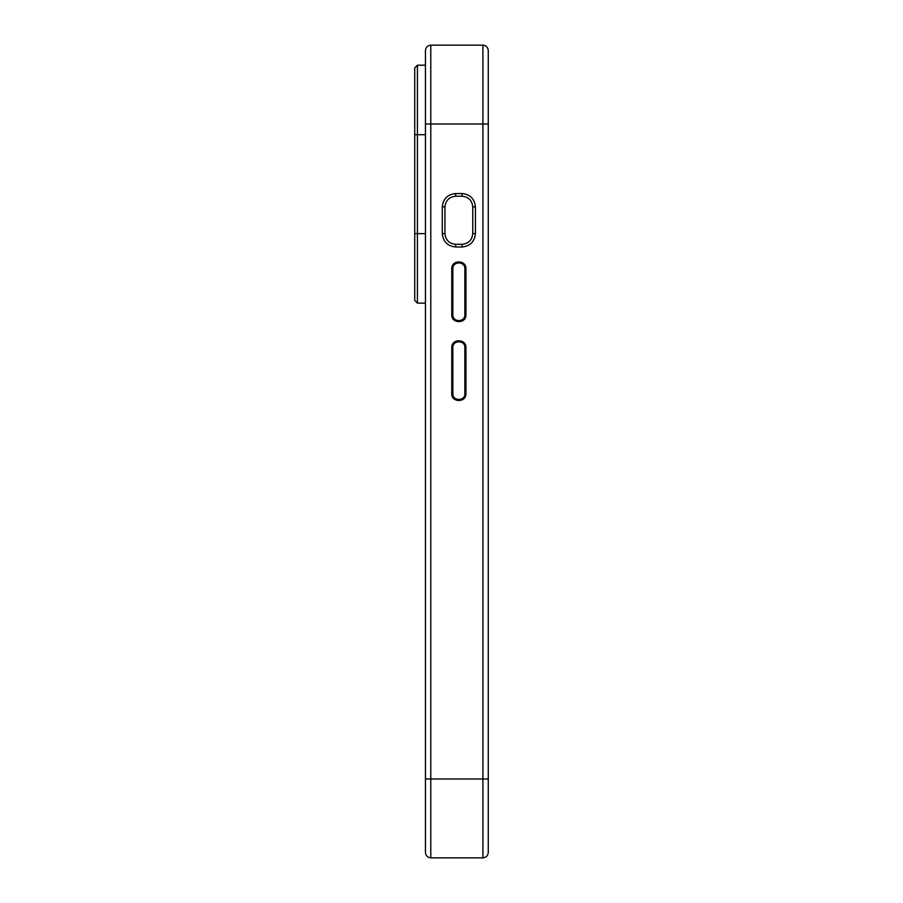 <?xml version="1.0" encoding="UTF-8"?>
<svg xmlns="http://www.w3.org/2000/svg" width="903" height="903" viewBox="0 0 903 903"><rect width="100%" height="100%" fill="white"/><g stroke="black" fill="none" stroke-linecap="round" stroke-linejoin="round"><path stroke-width="1.35" d="M451.771 347.644L451.771 393.618C451.376 402.761 466.32 402.761 465.937 393.618L465.937 347.644C466.32 338.501 451.376 338.501 451.771 347.644L452.832 347.644C452.505 339.889 465.192 339.889 464.864 347.644L464.864 393.618C465.192 401.383 452.505 401.383 452.832 393.618L452.832 347.644M451.771 268.778L451.771 314.763C451.376 323.895 466.32 323.895 465.937 314.763L465.937 268.778C466.32 259.646 451.376 259.646 451.771 268.778L452.832 268.778C452.505 261.023 465.192 261.023 464.864 268.778L464.864 314.763C465.192 322.518 452.505 322.518 452.832 314.763L452.832 268.778M462.065 244.318L455.643 244.318C449.197 243.629 445.63 240.074 444.953 233.617L444.953 206.889C445.63 200.443 449.197 196.877 455.643 196.199L462.065 196.199C468.51 196.877 472.077 200.443 472.754 206.889L472.754 233.617C472.077 240.074 468.51 243.629 462.065 244.318L462.065 246.993C470.124 246.135 474.572 241.688 475.429 233.617L475.429 206.889C474.572 198.829 470.124 194.371 462.065 193.524L455.643 193.524C447.583 194.371 443.125 198.829 442.278 206.889L442.278 233.617C443.125 241.688 447.583 246.135 455.643 246.993L462.065 246.993M430.776 45.15L482.913 45.15L482.913 778.984L488.263 778.984L488.263 852.5C487.913 855.728 486.141 857.511 482.913 857.85L430.776 857.85C427.559 857.511 425.776 855.728 425.437 852.5L425.437 778.984L430.776 778.984L430.776 45.15C427.559 45.489 425.776 47.272 425.437 50.5L425.437 778.984M414.737 134.705L414.737 300.451L417.412 303.126L417.412 134.705L414.737 134.705L414.737 67.872L417.412 65.197L425.437 65.197M425.437 303.126L417.412 303.126M488.263 778.984L488.263 50.5C487.913 47.272 486.141 45.489 482.913 45.15M451.771 393.618L452.832 393.618M465.937 393.618L464.864 393.618M465.937 347.644L464.864 347.644M451.771 314.763L452.832 314.763M465.937 314.763L464.864 314.763M465.937 268.778L464.864 268.778M455.643 244.318L455.643 246.993M444.953 233.617L442.278 233.617M444.953 206.889L442.278 206.889M455.643 196.199L455.643 193.524M462.065 196.199L462.065 193.524M472.754 206.889L475.429 206.889M472.754 233.617L475.429 233.617M482.913 857.85L482.913 778.984L430.776 778.984L430.776 857.85M488.263 124.016L425.437 124.016M414.737 233.617L425.437 233.617M425.437 134.705L417.412 134.705L417.412 65.197"/></g></svg>
